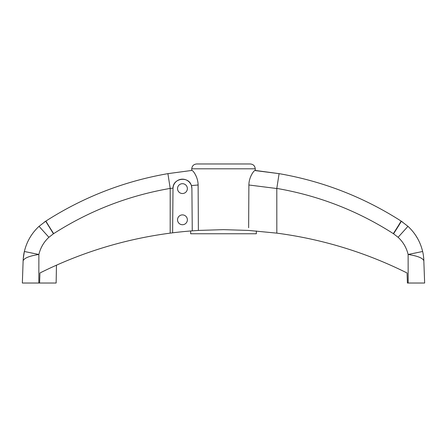 <?xml version="1.0" encoding="UTF-8"?>
<svg xmlns="http://www.w3.org/2000/svg" width="447" height="447" viewBox="0 0 447 447"><rect width="100%" height="100%" fill="white"/><g stroke="black" fill="none" stroke-linecap="round" stroke-linejoin="round"><path stroke-width="0.67" d="M256.343 230.976L256.343 233.764L190.657 233.764L190.657 230.976L191.936 230.875M168.821 188.651L170.195 188.416L167.91 173.643C124.07 181.264 83.405 197.071 45.912 221.058C83.405 197.071 124.07 181.264 167.91 173.643L191.97 170.419C192.769 170.262 197.982 176.526 198.122 184.991L198.379 230.428L223.5 229.652L248.621 230.428L276.827 233.138L276.805 188.416C318.677 195.646 357.522 210.721 393.338 233.636L398.098 237.29C403.172 242.006 406.507 247.739 408.122 254.472C417.772 255.997 423.024 258.142 423.879 260.903C423.667 257.008 423.253 253.868 422.633 251.493C420.275 241.631 415.386 233.25 407.966 226.344L401.088 221.058C363.595 197.071 322.93 181.264 279.09 173.643L254.712 170.525M182.449 224.724A4.917 4.917 0 0 1 177.532 219.807A4.917 4.917 0 0 1 182.449 214.89A4.917 4.917 0 0 1 187.366 219.807A4.917 4.917 0 0 1 182.449 224.724M182.449 193.523A4.917 4.917 0 0 1 177.532 188.606A4.917 4.917 0 0 1 182.449 183.689A4.917 4.917 0 0 1 187.366 188.606A4.917 4.917 0 0 1 182.449 193.523M193.031 230.792L192.735 230.814M198.379 230.428L192.685 230.814M423.75 258.69L424.65 283.024L407.407 283.024L407.061 272.983C365.864 252.454 322.455 239.173 276.827 233.138M173.263 186.405L173.017 188.058C172.995 178.035 188.763 175.889 191.405 185.606L191.897 188.522L192.266 230.848A410.508 410.508 0 0 0 172.615 232.826L170.173 233.138C124.545 239.173 81.136 252.454 39.939 272.983L40.18 272.866M43.147 271.396L45.834 270.094M48.723 268.725L51.271 267.535M45.823 270.1L42.962 271.491M191.718 170.441L191.746 168.815C192.076 165.871 193.719 164.256 196.669 163.976L196.959 163.976M197.25 168.815L200.217 168.815M244.146 168.815L246.688 168.815M249.912 168.815L255.254 168.815L255.282 170.441M251.359 175.168L250.75 176.459M248.638 227.758L248.878 184.991C249.007 176.554 254.231 170.251 255.03 170.419L279.09 173.643C322.93 181.264 363.595 197.071 401.088 221.058A15.6 0.279 -57.3 0 1 393.338 233.636M196.306 176.582L195.641 175.168M192.288 170.525L191.992 170.419M250.041 163.976L250.331 163.976C253.281 164.256 254.924 165.871 255.254 168.815L191.746 168.815M56.456 265.183L56.143 283.024L39.593 283.024L39.939 272.983M170.173 233.138L170.195 188.416C128.323 195.646 89.478 210.721 53.662 233.636A15.6 0.279 57.3 0 1 45.912 221.058L39.034 226.344C31.614 233.25 26.725 241.631 24.367 251.493C23.747 253.868 23.333 257.008 23.121 260.903C23.976 258.142 29.228 255.997 38.878 254.472L38.833 283.024L39.593 283.024M191.897 188.522A9.448 9.448 0 0 0 182.449 179.163A9.448 9.448 0 0 0 173.006 188.522L172.615 232.826M190.729 184.058L189.841 182.728M188.718 181.543L187.449 180.594M185.991 179.85L185.265 179.588M182.795 179.169L181.197 179.247M179.627 179.593L178.074 180.236M176.727 181.091L175.526 182.18M174.336 183.767L173.777 184.862M170.195 188.416L169.994 187.22M276.805 188.416L279.09 173.643M393.556 233.781A15.6 0.279 122.8 0 0 401.317 221.209L402.719 222.142M414.637 233.859L415 234.373M415.839 235.608L417.828 238.916M422.465 250.784L422.633 251.493L408.122 254.472L408.167 283.024M250.331 163.976L196.669 163.976M38.833 283.024L22.35 283.024L23.121 260.903M44.281 222.142L45.683 221.209L53.662 233.636M23.25 258.69L24.367 251.493L38.878 254.472C40.487 247.733 43.828 242.006 48.902 237.29L53.444 233.781L48.902 237.29L39.034 226.344L48.902 237.29M276.794 188.528L248.878 184.991M173.017 188.058L170.206 188.528M198.122 184.991L191.405 185.606M197.121 185.069L198.116 184.991M407.966 226.344L398.098 237.29L407.966 226.344L408.407 226.752M53.444 233.781L45.683 221.209"/></g></svg>
